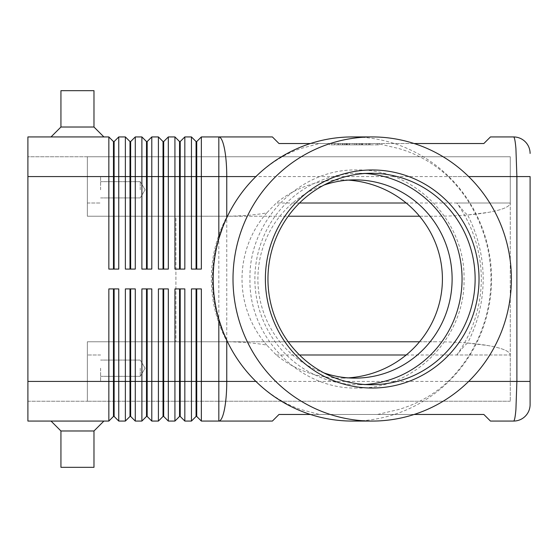 <?xml version="1.0" encoding="UTF-8"?>
<svg xmlns="http://www.w3.org/2000/svg" width="558" height="558" viewBox="0 0 558 558"><rect width="100%" height="100%" fill="white"/><g stroke="black" fill="none" stroke-linecap="round" stroke-linejoin="round"><path stroke-width="0.42" stroke-dasharray="2.79 2.09" d="M323.982 372.925A99.122 97.113 -90 0 1 257.894 279A99.122 97.113 -90 0 1 323.982 185.075M196.074 288.911L191.443 288.911L196.074 288.911L196.074 416.442L191.443 421.067L191.443 288.911L201.354 288.911L196.73 288.911L201.354 288.911L201.354 381.421L218.827 381.421L218.827 421.067L272.395 421.067L279 414.461L483.842 414.461L490.454 421.067L513.583 421.067C514.49 420.892 515.264 417.021 515.92 409.46L516.889 381.421L516.889 176.579L515.92 148.54C515.264 140.979 514.49 137.108 513.583 136.933L490.454 136.933L483.842 143.539L279 143.539L272.395 136.933L218.827 136.933L218.827 176.579L201.354 176.579L201.354 269.089L191.443 269.089L191.443 136.933L196.074 141.558L196.074 269.089L191.443 269.089L196.73 269.089L196.73 141.558L201.354 136.933L201.354 176.579L184.838 176.579L184.838 269.089L174.926 269.089L174.926 136.933L179.55 141.558L179.55 269.089L174.926 269.089L180.213 269.089L180.213 141.558L184.838 136.933L184.838 176.579L168.321 176.579L168.321 269.089L158.409 269.089L158.409 136.933L163.034 141.558L163.034 269.089L158.409 269.089L163.689 269.089L163.689 141.558L168.321 136.933L168.321 176.579L151.797 176.579L151.797 269.089L141.885 269.089L141.885 136.933L146.51 141.558L146.51 269.089L141.885 269.089L147.173 269.089L147.173 141.558L151.797 136.933L151.797 176.579L135.28 176.579L135.28 269.089L125.369 269.089L125.369 136.933L129.993 141.558L129.993 269.089L125.369 269.089L130.656 269.089L130.656 141.558L135.28 136.933L135.28 176.579L118.756 176.579L118.756 269.089L108.845 269.089L108.845 136.933L113.469 141.558L113.469 269.089L108.845 269.089L114.132 269.089L114.132 141.558L118.756 136.933L118.756 176.579L27.9 176.579L27.9 381.421L27.9 156.756L510.277 156.756L510.277 203.007L510.277 156.756L87.369 156.756L87.369 216.225L288.193 216.225M310.401 414.461L319.455 414.461L300.636 409.46C284.538 403.922 269.654 394.576 255.976 381.421A141.795 138.921 -90 0 1 232.184 350.689M288.193 341.775L87.369 341.775L87.369 345.646L87.369 341.775L227.134 341.775A130.419 127.782 -90 0 1 211.356 279A130.419 127.782 -90 0 1 227.141 216.211L87.369 216.225L87.369 156.756L27.9 156.756L27.9 176.579L27.9 136.933L108.845 136.933M118.756 136.933L125.369 136.933M135.28 136.933L141.885 136.933M151.797 136.933L158.409 136.933M168.321 136.933L174.926 136.933M201.354 136.933L218.827 136.933A39.646 7.938 90 0 1 224.435 148.54A39.646 7.938 90 0 1 226.757 176.579L218.827 176.579L218.827 381.421L530.1 381.421M184.838 136.933L191.443 136.933M348.269 180.122A101.165 99.122 180 0 0 341.245 179.878A101.165 99.122 180 0 0 276.287 203.007L266.752 212.919C255.362 214.928 242.158 216.023 227.141 216.211L87.369 216.225L87.369 176.579L27.9 176.579L27.9 421.067L108.845 421.067L108.845 288.911L118.756 288.911L114.132 288.911L114.132 416.442L118.756 421.067L125.369 421.067L125.369 288.911L135.28 288.911L135.28 421.067L141.885 421.067L141.885 288.911L151.797 288.911L147.173 288.911L147.173 416.442L151.797 421.067L158.409 421.067L158.409 288.911L168.321 288.911L163.689 288.911L163.689 416.442L168.321 421.067L174.926 421.067L174.926 288.911L184.838 288.911L180.213 288.911L180.213 416.442L184.838 421.067L191.443 421.067M108.845 421.067L113.469 416.442L113.469 288.911L118.756 288.911L118.756 421.067M174.926 421.067L179.55 416.442L179.55 288.911L184.838 288.911L184.838 421.067M530.1 176.579L226.757 176.579L226.757 381.421A39.646 7.938 90 0 1 224.435 409.46A39.646 7.938 90 0 1 218.827 421.067L201.354 421.067L201.354 381.421L196.73 381.421L196.73 416.442L201.354 421.067M158.409 421.067L163.034 416.442L163.034 288.911L168.321 288.911L168.321 421.067M141.885 421.067L146.51 416.442L146.51 288.911L151.797 288.911L151.797 421.067M125.369 421.067L129.993 416.442L129.993 288.911L135.28 288.911L130.656 288.911L130.656 416.442L135.28 421.067M227.301 216.225C217.439 235.95 212.459 256.875 212.361 279C212.459 301.125 217.439 322.05 227.301 341.775L227.141 341.789C242.158 341.977 255.362 343.072 266.752 345.081L276.287 354.993A101.165 99.122 180 0 0 341.245 378.122A101.165 99.122 180 0 0 348.269 377.878M419.532 216.225L435.972 216.225C456.353 216.169 473.868 214.879 488.515 212.354C502.688 209.752 509.949 206.634 510.277 203.007L510.277 354.993L510.277 203.007C509.949 206.634 502.688 209.752 488.515 212.354L467.618 214.969L464.549 212.354L456.793 203.007L510.277 203.007L406.196 203.007M419.532 341.775L435.972 341.775C456.353 341.831 473.868 343.121 488.515 345.646L467.618 343.031C477.899 322.963 483.095 301.62 483.193 279C483.095 256.38 477.899 235.037 467.618 214.969M140.232 189.797L140.232 181.671L140.232 189.797M100.586 189.797L100.586 176.579L100.586 189.797M140.232 368.203L140.232 376.329L140.232 368.203M100.586 368.203L100.586 381.421L100.586 368.203M87.369 368.203L87.369 381.421L87.369 368.203M93.981 127.022L103.893 136.933L51.029 136.933L60.941 127.022L60.941 90.675L93.981 90.675L93.981 127.022L60.941 127.022M93.981 90.675L60.941 90.675L93.981 90.675M103.893 136.933L51.029 136.933M93.981 430.978L103.893 421.067L51.029 421.067L60.941 430.978L93.981 430.978L60.941 430.978L60.941 467.325L93.981 467.325L93.981 430.978L60.941 430.978M103.893 421.067L51.029 421.067M93.981 467.325L60.941 467.325L93.981 467.325M406.196 354.993L510.277 354.993C509.949 351.366 502.688 348.248 488.515 345.646C502.688 348.248 509.949 351.366 510.277 354.993L510.277 401.244L510.277 354.993L456.793 354.993L464.549 345.646L467.618 343.031M414.162 143.539L377.543 143.539L398.81 148.54C417.558 154.078 433.998 163.424 448.123 176.579A141.795 138.921 -90 0 1 490.97 279A141.795 138.921 -90 0 1 448.123 381.421C433.998 394.576 417.558 403.922 398.81 409.46L377.543 414.461L414.162 414.461M232.184 207.311A141.795 138.921 -90 0 1 255.976 176.579C269.654 163.424 284.538 154.078 300.636 148.54L319.455 143.539L310.401 143.539M352.363 136.933A142.067 139.193 -90 0 1 491.556 279A142.067 139.193 -90 0 1 352.363 421.067M365.009 384.518A105.727 103.586 -90 0 1 358.473 384.727A105.727 103.586 -90 0 1 254.88 279A105.727 103.586 -90 0 1 358.473 173.273A105.727 103.586 -90 0 1 365.009 173.482M319.455 143.539L377.543 143.539M266.752 345.081A99.122 97.113 -90 0 1 242.026 279A99.122 97.113 -90 0 1 266.752 212.919M456.793 354.993A135.182 132.358 0 0 0 481.296 279A135.182 132.358 0 0 0 456.793 203.007M377.543 414.461L319.455 414.461M329.562 143.539L379.098 143.539L329.562 143.539L329.562 144.857L379.098 144.857L329.562 144.857M510.277 401.244L87.369 401.244L87.369 354.993L87.369 401.244L87.369 381.421L87.369 401.244L510.277 401.244M27.9 176.579L87.369 176.579L87.369 156.756L87.369 216.225L175.916 216.225L175.916 341.775L87.369 341.775L227.301 341.775M87.369 345.646L87.369 354.993L87.369 345.646M87.369 341.775L87.369 381.421L87.369 341.775M435.972 341.775L175.916 341.775L175.916 216.225L435.972 216.225M27.9 401.244L87.369 401.244L27.9 401.244M196.73 288.911L196.73 381.421L27.9 381.421M196.074 416.442L196.73 416.442M179.55 416.442L180.213 416.442M179.55 288.911L180.213 288.911M163.034 416.442L163.689 416.442M163.034 288.911L163.689 288.911M146.51 416.442L147.173 416.442M146.51 288.911L147.173 288.911M129.993 416.442L130.656 416.442M129.993 288.911L130.656 288.911M113.469 416.442L114.132 416.442M113.469 288.911L114.132 288.911M201.354 269.089L196.73 269.089L201.354 269.089M184.838 269.089L180.213 269.089L184.838 269.089M168.321 269.089L163.689 269.089L168.321 269.089M151.797 269.089L147.173 269.089L151.797 269.089M135.28 269.089L130.656 269.089L135.28 269.089M196.074 141.558L196.73 141.558M196.074 269.089L196.73 269.089M179.55 141.558L180.213 141.558M179.55 269.089L180.213 269.089M163.034 141.558L163.689 141.558M163.034 269.089L163.689 269.089M146.51 141.558L147.173 141.558M146.51 269.089L147.173 269.089M129.993 141.558L130.656 141.558M129.993 269.089L130.656 269.089M118.756 269.089L114.132 269.089L118.756 269.089M113.469 141.558L114.132 141.558M113.469 269.089L114.132 269.089M346.909 143.539L366.264 143.539L352.677 143.539L352.677 144.857L366.264 144.857L342.396 144.857L352.677 144.857L352.677 143.539L346.909 143.539L346.909 144.857M355.983 143.539L355.983 144.857L355.983 143.539M361.751 143.539L361.751 144.857M360.873 143.539L346.134 143.539L360.873 143.539L360.873 144.857L347.787 144.857L360.873 144.857L360.873 143.539M356.813 143.539L347.787 143.539L347.787 144.857L370.08 144.857L346.134 144.857L347.787 144.857L347.787 143.539L368.426 143.539L338.58 143.539L363.453 143.539L363.453 144.857L356.813 144.857L363.453 144.857L363.453 143.539L356.813 143.539L356.813 144.857M377.194 143.539L354.33 143.539L377.194 143.539L377.194 144.857M331.466 143.539L354.33 143.539L354.33 144.857L354.33 143.539L354.33 144.857L354.33 143.539L331.466 143.539L331.466 144.857M379.098 143.539L379.098 144.857M344.997 143.539L364.611 143.539L344.997 143.539L344.997 144.857L366.264 144.857L344.997 144.857M364.611 143.539L366.264 143.539L364.611 143.539L364.611 144.857M369.41 143.539L362.337 143.539L369.41 143.539L369.41 144.857L369.41 143.539M340.234 144.857L338.58 144.857L340.234 144.857L340.234 143.539L340.234 144.857M362.337 143.539L362.337 144.857M347.787 143.539L346.134 143.539L347.787 143.539L347.787 144.857L347.787 143.539M299.52 203.007L276.287 203.007M448.123 176.579L468.664 176.579M468.664 381.421L448.123 381.421M276.287 354.993L299.52 354.993M349.287 143.539L349.287 144.857M346.427 143.539L346.427 144.857M342.612 143.539L342.612 144.857L342.612 143.539M344.049 143.539L344.049 144.857L344.049 143.539M359.373 143.539L359.373 144.857M362.233 143.539L362.233 144.857M366.048 143.539L366.048 144.857M337.855 143.539L337.855 144.857M334.995 143.539L334.995 144.857M368.426 143.539L368.426 144.857L368.426 143.539M356.994 388.033C299.751 389.533 248.47 337.178 249.97 279C248.47 220.822 299.751 168.467 356.994 169.967C414.231 168.467 465.512 220.822 464.019 279C465.512 337.178 414.231 389.533 356.994 388.033M140.232 181.671L100.586 181.671L140.232 181.671L145.115 189.797L140.232 197.916L145.115 189.797L140.232 181.671M100.586 176.579L87.369 176.579L100.586 176.579M140.232 360.084L100.586 360.084L140.232 360.084L145.115 368.203L140.232 376.329L145.115 368.203L140.232 360.084M100.586 354.993L87.369 354.993L100.586 354.993M371.537 384.727L358.473 384.727M355.007 378.122L341.245 378.122M341.245 179.878L355.007 179.878M358.473 173.273L371.537 173.273M87.369 203.007L100.586 203.007L87.369 203.007M100.586 197.916L140.232 197.916L100.586 197.916M100.586 376.329L140.232 376.329L100.586 376.329M349.51 143.539L349.51 144.857M342.396 143.539L342.396 144.857M359.15 143.539L359.15 144.857M366.264 143.539L366.264 144.857L366.264 143.539M362.526 143.539L362.526 144.857M346.134 143.539L346.134 144.857L346.134 143.539M334.772 143.539L334.772 144.857M370.08 143.539L370.08 144.857L370.08 143.539M338.58 143.539L338.58 144.857"/><path stroke-width="0.84" d="M323.982 185.075A99.122 97.113 -90 0 1 355.007 179.878A99.122 97.113 -90 0 1 452.12 279A99.122 97.113 -90 0 1 355.007 378.122A99.122 97.113 -90 0 1 323.982 372.925M414.162 143.539L483.842 143.539L490.454 136.933L513.583 136.933A16.517 16.517 0 0 1 525.259 141.767A16.517 16.517 0 0 0 513.583 136.933C514.49 137.108 515.264 140.979 515.92 148.54L516.889 176.579L530.1 176.579L530.1 381.421L530.1 176.579M468.664 176.579L516.889 176.579L516.889 381.421L515.92 409.46C515.264 417.021 514.49 420.892 513.583 421.067A16.517 16.517 0 0 0 525.259 416.233A16.517 16.517 0 0 1 513.583 421.067L490.454 421.067L483.842 414.461L414.162 414.461M232.184 350.689A141.795 138.921 -90 0 1 232.149 350.619A141.795 138.921 -90 0 1 226.757 340.261L222.809 331.034L218.827 319.253A149.767 146.642 0 0 1 213.072 279A149.767 146.642 0 0 1 218.827 238.747L222.809 226.966L226.757 217.739A141.795 138.921 -90 0 1 232.149 207.381A141.795 138.921 -90 0 1 232.184 207.311M196.074 288.911L196.074 416.442L196.73 416.442L201.354 421.067L272.395 421.067L279 414.461L310.401 414.461M113.469 269.089L113.469 141.558L114.132 141.558L114.132 269.089M27.9 381.421L27.9 421.067L108.845 421.067L113.469 416.442L114.132 416.442L118.756 421.067L118.756 288.911L108.845 288.911L108.845 381.421L27.9 381.421L27.9 136.933L108.845 136.933L108.845 269.089L118.756 269.089L118.756 136.933L125.369 136.933L125.369 269.089L135.28 269.089L135.28 136.933L141.885 136.933L141.885 269.089L151.797 269.089L151.797 136.933L158.409 136.933L158.409 269.089L168.321 269.089L168.321 136.933L174.926 136.933L174.926 269.089L184.838 269.089L184.838 136.933L191.443 136.933L191.443 269.089L201.354 269.089L201.354 136.933L218.827 136.933A39.646 7.938 90 0 1 224.435 148.54A39.646 7.938 90 0 1 226.757 176.579L255.899 176.579M108.845 136.933L113.469 141.558M129.993 269.089L129.993 141.558L130.656 141.558L130.656 269.089M125.369 136.933L129.993 141.558M146.51 269.089L146.51 141.558L147.173 141.558L147.173 269.089M141.885 136.933L146.51 141.558M163.034 269.089L163.034 141.558L163.689 141.558L163.689 269.089M158.409 136.933L163.034 141.558M179.55 269.089L179.55 141.558L180.213 141.558L180.213 269.089M174.926 136.933L179.55 141.558M196.074 269.089L196.074 141.558L196.73 141.558L196.73 269.089M191.443 136.933L196.074 141.558M114.132 416.442L114.132 288.911M113.469 288.911L113.469 381.421L108.845 381.421L108.845 421.067M129.993 288.911L129.993 416.442L130.656 416.442L135.28 421.067L135.28 288.911L125.369 288.911L125.369 381.421L113.469 381.421L113.469 416.442M179.55 288.911L179.55 416.442L180.213 416.442L184.838 421.067L184.838 288.911L174.926 288.911L174.926 421.067L168.321 421.067L168.321 288.911L158.409 288.911L158.409 421.067L151.797 421.067L151.797 288.911L141.885 288.911L141.885 421.067L135.28 421.067M184.838 421.067L191.443 421.067L191.443 381.421L180.213 381.421L180.213 288.911M201.354 421.067L201.354 288.911L191.443 288.911L191.443 381.421L196.73 381.421L196.73 288.911M118.756 421.067L125.369 421.067L125.369 381.421L130.656 381.421L130.656 288.911M130.656 416.442L130.656 381.421L146.51 381.421L146.51 416.442L141.885 421.067M146.51 416.442L147.173 416.442L147.173 288.911M147.173 416.442L151.797 421.067M163.034 288.911L163.034 416.442L163.689 416.442L163.689 288.911M163.689 416.442L168.321 421.067M180.213 416.442L180.213 381.421L146.51 381.421L146.51 288.911M196.73 416.442L196.73 381.421L218.827 381.421L218.827 319.253M288.193 216.225L419.532 216.225M419.532 341.775L288.193 341.775M51.029 136.933L60.941 127.022L93.981 127.022L103.893 136.933M60.941 127.022L60.941 90.675L93.981 90.675L93.981 127.022M51.029 421.067L60.941 430.978L60.941 467.325L93.981 467.325L93.981 430.978L103.893 421.067M310.401 143.539L279 143.539L272.395 136.933L218.827 136.933L218.827 176.579L226.757 176.579L226.757 217.739M233.007 279A142.067 139.193 -90 0 1 372.2 136.933A142.067 139.193 -90 0 1 511.4 279A142.067 139.193 -90 0 1 372.2 421.067A142.067 139.193 -90 0 1 233.007 279M372.2 421.067L352.363 421.067A142.067 139.193 -90 0 1 232.226 350.759A142.067 139.193 -90 0 1 213.17 279A142.067 139.193 -90 0 1 232.226 207.241A142.067 139.193 -90 0 1 352.363 136.933L372.2 136.933M479.029 279A109.033 106.822 -90 0 1 372.2 388.033A109.033 106.822 -90 0 1 265.378 279A109.033 106.822 -90 0 1 372.2 169.967A109.033 106.822 -90 0 1 479.029 279M475.13 279A105.727 103.586 -90 0 1 371.537 384.727A105.727 103.586 -90 0 1 267.952 279A105.727 103.586 -90 0 1 371.537 173.273A105.727 103.586 -90 0 1 475.13 279M365.009 173.482A105.727 103.586 -90 0 1 462.059 279A105.727 103.586 -90 0 1 365.009 384.518M348.269 377.878A101.165 99.122 180 0 0 442.41 279A101.165 99.122 180 0 0 348.269 180.122M60.941 430.978L93.981 430.978M196.074 416.442L191.443 421.067M179.55 416.442L174.926 421.067M163.034 416.442L158.409 421.067M129.993 416.442L125.369 421.067M196.73 141.558L201.354 136.933M180.213 141.558L184.838 136.933M163.689 141.558L168.321 136.933M147.173 141.558L151.797 136.933M130.656 141.558L135.28 136.933M114.132 141.558L118.756 136.933M525.259 416.233A16.517 16.517 0 0 0 530.1 404.55L530.1 381.421L530.1 404.55A16.517 16.517 0 0 1 525.259 416.233M530.1 153.45A16.517 16.517 0 0 0 525.259 141.767A16.517 16.517 0 0 1 530.1 153.45M530.1 381.421L468.664 381.421M27.9 176.579L218.827 176.579L218.827 238.747M255.899 381.421L226.757 381.421A39.646 7.938 90 0 1 224.435 409.46A39.646 7.938 90 0 1 218.827 421.067L218.827 381.421L226.757 381.421L226.757 340.261M299.52 354.993L406.196 354.993M406.196 203.007L299.52 203.007"/></g></svg>

